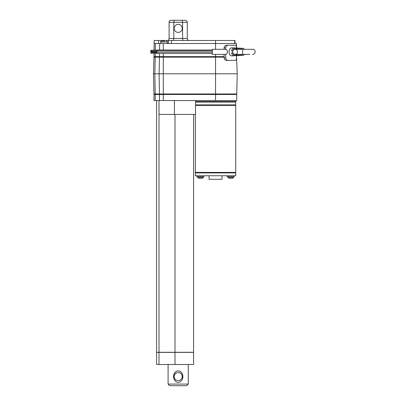 <?xml version="1.0" encoding="UTF-8"?>
<svg xmlns="http://www.w3.org/2000/svg" width="406" height="406" viewBox="0 0 406 406"><rect width="100%" height="100%" fill="white"/><g stroke="black" fill="none" stroke-linecap="round" stroke-linejoin="round"><path stroke-width="0.61" d="M155.29 50.227L155.381 43.518L154.199 43.518L154.082 50.227L154.199 40.488L234.988 40.488L234.988 43.518M155.381 43.518L236.505 43.518L236.586 48.025M168.404 40.488L168.404 43.518M153.965 56.637L154.026 53.227L153.965 56.637L224.127 56.637M236.525 56.637L236.718 55.658M154.052 51.872L154.041 52.42L154.052 51.872M183.035 40.488L182.593 38.468L187.278 38.468L187.278 22.32C187.146 21.082 186.471 20.407 185.258 20.3C186.471 20.407 187.146 21.082 187.278 22.32L182.593 22.32L182.101 20.3L174.286 20.3L173.793 22.32L182.593 22.32L182.593 38.468L169.109 38.468C168.982 39.702 168.307 40.377 167.089 40.488C168.307 40.377 168.982 39.702 169.109 38.468L169.109 22.32L173.793 22.32L173.793 38.468L173.352 40.488M187.278 38.468C187.405 39.702 188.079 40.377 189.297 40.488M169.211 21.685L169.109 22.32C169.241 21.082 169.916 20.407 171.129 20.3L185.258 20.3M178.193 24.34A4.04 4.04 0 0 0 174.697 30.394A4.04 4.04 0 0 0 181.69 30.394A4.04 4.04 0 0 0 178.193 24.34M235.125 43.518L234.988 42.001M167.495 43.518L167.495 42.001L160.629 42.001C160.375 41.752 160.71 41.417 161.639 40.991L163.557 40.991M234.988 41.503L235.125 42.001M164.567 40.991L161.639 40.991M166.485 40.991L167.495 42.001M215.54 100.546L153.965 100.546L153.965 94.491L236.739 94.491L236.739 100.546L215.54 100.546L215.54 93.984L236.739 93.984L237.241 73.796L215.54 73.796L215.54 57.144L224.127 57.144M195.352 114.426L195.352 172.413L235.729 172.413L235.729 105.393L195.555 105.393L195.555 104.885L235.729 104.885L235.729 102.058L195.555 102.058L195.555 101.556L235.729 101.556L235.729 100.546M195.352 175.747L235.729 175.747L235.729 172.92L195.352 172.92L195.352 175.747M209.08 175.747L209.08 179.279L222.001 179.279L222.001 175.747M195.859 102.058L195.859 101.556M195.859 105.393L195.859 104.885M195.859 172.92L195.859 172.413M227.147 175.747L227.147 176.757L234.216 176.757L234.216 175.747M196.869 175.747L196.869 176.757L203.934 176.757L203.934 175.747M227.908 176.757L227.908 177.26L233.455 177.26C233.714 177.508 233.379 177.843 232.45 178.27L232.349 178.27M197.626 176.757L197.626 177.26L203.178 177.26C203.436 177.498 203.101 177.838 202.168 178.27L202.066 178.27M229.014 178.27L232.45 178.27M228.913 178.27L227.908 177.26M198.732 178.27L202.168 178.27M198.635 178.27L197.626 177.26M230.126 178.27L231.237 178.27M199.843 178.27L200.955 178.27M193.586 114.426L193.586 352.291L156.594 352.291L156.594 100.546M158.99 100.546L159.01 352.388L156.594 352.388L156.594 364.502L158.99 364.502L158.99 352.388L193.586 352.388L193.586 364.502L158.99 364.502M195.555 100.546L195.555 114.426L159.015 114.426L159.015 100.546M154.975 93.984L154.975 94.491M153.463 73.796L154.823 73.796L155.204 57.144L153.965 57.144L153.463 73.796L153.965 93.984L215.54 93.984L215.54 73.796L163.288 73.796L163.288 57.144L215.54 57.144L215.54 54.368M154.975 57.144L154.975 56.637M236.525 57.144L237.241 73.796M155.204 57.144L163.288 57.144L163.288 53.48M155.204 93.984L154.823 73.796L163.288 73.796L163.288 100.546M233.014 52.851L231.552 52.851A3.923 2.796 90 0 0 234.343 55.764L232.11 55.866C228.101 56.292 227.964 47.563 232.019 47.817L234.343 47.923A3.923 2.796 90 0 0 234.257 47.918A3.923 2.796 90 0 0 231.552 50.836L233.014 50.836M235.049 48.086A3.923 2.796 90 0 0 234.343 47.923M233.191 50.171A3.857 2.746 -90 0 1 235.673 47.984A3.857 2.746 -90 0 1 235.759 47.989L240.007 48.182A3.664 2.609 90 0 0 239.926 48.182A3.664 2.609 90 0 0 238.028 49.319M240.712 48.355A3.664 2.609 90 0 0 240.007 48.182M239.51 49.319A3.598 2.563 -90 0 1 241.342 48.248A3.598 2.563 -90 0 1 241.423 48.248L242.839 48.314A3.532 2.517 90 0 0 242.758 48.309A3.532 2.517 90 0 0 240.991 49.319M240.991 54.368A3.532 2.517 90 0 0 242.839 55.373A3.532 2.517 90 0 0 244.513 54.368M244.513 49.319A3.532 2.517 90 0 0 242.839 48.314M234.343 55.764A3.923 2.796 90 0 0 235.049 55.602M240.712 55.333A3.664 2.609 -90 0 1 240.007 55.505L235.759 55.698A3.857 2.746 -90 0 1 233.191 53.516M239.51 54.368A3.598 2.563 90 0 0 241.423 55.439L242.839 55.373M240.007 55.505A3.664 2.609 -90 0 1 238.028 54.368M236.546 54.368A3.73 2.654 90 0 0 237.784 55.434L236.368 55.5A3.791 2.7 -90 0 1 235.069 54.368C233.551 54.216 232.709 53.374 232.557 51.841C232.709 50.314 233.551 49.471 235.084 49.319A3.791 2.7 -90 0 1 236.368 48.187L237.784 48.253A3.73 2.654 90 0 0 236.546 49.319M233.435 54.094A2.522 1.797 90 0 1 232.602 52.851L232.77 52.851M236.368 54.368L236.368 55.5M236.368 48.187L236.368 49.319M236.525 48.025L236.525 47.806C236.475 46.259 236.038 45.416 235.226 45.284L228.035 45.284C226.69 45.416 225.924 46.254 225.746 47.806L225.746 49.436M228.035 45.284L226.472 45.284C225.097 45.411 224.315 46.254 224.127 47.806L224.127 49.319M225.746 54.252L225.746 57.901C225.924 59.449 226.685 60.291 228.035 60.423L226.472 60.423C225.097 60.296 224.315 59.454 224.127 57.901L224.127 54.368M236.525 55.663L236.525 57.901C236.47 59.449 236.038 60.291 235.226 60.423L228.035 60.423M233.435 49.593A2.522 1.797 90 0 0 232.602 50.836L232.77 50.836M249.842 54.368L242.651 54.368L242.651 49.319L252.745 49.319C255.11 48.608 256.765 53.831 252.745 54.368L252.745 54.368M242.651 49.319L235.084 49.319C238.322 49.197 238.322 54.49 235.084 54.368L242.651 54.368M212.368 49.979L156.853 49.979L156.853 52.125L212.368 52.125M224.99 54.368C228.228 54.49 228.228 49.197 224.99 49.319L212.368 49.319L212.368 54.368L224.99 54.368M156.853 50.227L150.799 50.227L150.799 51.034L156.853 51.034M156.853 51.065L150.799 51.065L150.799 51.872L156.853 51.872M212.368 52.166L156.853 52.166L156.853 53.48L212.368 53.48M150.799 52.496L150.799 53.227L156.853 53.227M173.601 375.895C173.788 374.043 174.61 372.581 176.077 371.505M178.016 370.866L178.518 370.876M179.031 370.957C180.761 371.52 181.908 372.672 182.461 374.413M182.741 375.55L182.822 376.423M182.786 377.341L182.69 377.971M182.69 377.976L182.573 378.453M182.253 379.366L182.111 379.656M182.101 379.676L181.731 380.305M176.336 381.879L175.615 381.381M175.565 381.335C178.797 384.274 183.248 380.326 182.822 376.616C183.218 372.987 178.97 369.018 175.671 371.805C172.9 374.946 172.865 378.123 175.565 381.335L174.89 380.625M174.306 379.722L173.971 378.955M182.233 376.616A4.04 4.04 0 0 0 176.174 373.119A4.04 4.04 0 0 0 176.174 380.112A4.04 4.04 0 0 0 182.233 376.616M169.713 385.7L186.674 385.7L188.288 384.086L168.099 384.086L169.713 385.7M188.288 364.502L188.288 384.086M234.734 40.488L234.734 43.518M215.54 40.488L215.54 49.319M171.428 40.488L171.428 43.518M162.202 40.488L162.202 40.991M158.523 40.488L158.523 43.518M155.204 56.637L155.249 53.227M155.265 52.42L155.27 51.872M159.477 56.637L159.522 53.48M159.568 49.979L159.654 43.518M163.288 49.979L163.288 43.518M155.204 100.546L155.204 94.491M159.477 100.546L159.477 94.491M174.996 364.502L174.996 352.388M174.996 352.291L174.996 114.426M174.418 114.426L174.418 100.546M155.97 93.984L155.97 94.491M160.243 93.984L160.243 94.491M155.97 57.144L155.97 56.637M160.243 57.144L160.243 56.637M159.477 93.984L159.096 73.796L159.477 57.144M225.746 47.806L224.127 47.806M225.746 57.901L224.127 57.901M160.629 43.518L160.629 42.001M235.226 102.058L235.226 101.556M235.226 105.393L235.226 104.885M235.226 172.92L235.226 172.413M233.455 176.757L233.455 177.26M203.178 176.757L203.178 177.26M235.729 94.491L235.729 93.984M212.368 50.811L156.853 50.811M156.853 52.42L150.799 52.42M168.099 364.502L168.099 384.086"/></g></svg>

